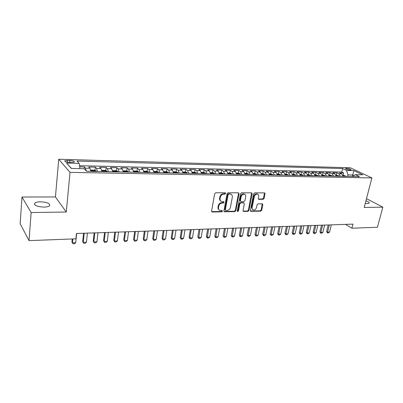 <?xml version="1.0" encoding="UTF-8"?>
<svg xmlns="http://www.w3.org/2000/svg" width="403" height="403" viewBox="0 0 403 403"><rect width="100%" height="100%" fill="white"/><g stroke="black" fill="none" stroke-linecap="round" stroke-linejoin="round"><path stroke-width="0.6" d="M225.675 193.47L225.181 192.795L215.711 192.785L214.643 193.757L211.605 211.076L212.331 212.013L221.731 211.852L222.461 211.182L222.159 210.562L219.887 210.406C218.774 209.908 218.305 208.956 218.486 207.555L218.738 206.129C219.242 204.276 220.365 203.253 222.113 203.052L223.322 203.041L224.058 202.366L223.746 201.737L221.524 201.576C220.376 201.077 219.892 200.105 220.073 198.669L220.33 197.228C220.839 195.359 221.967 194.332 223.72 194.145L224.934 194.145L225.675 193.47M220.728 201.077C219.791 200.503 219.413 199.581 219.585 198.311L219.842 196.871C220.35 195.002 221.479 193.979 223.227 193.793L224.441 193.793L225.161 192.795M211.671 211.62L221.247 211.479L221.972 210.527M219.096 209.887C218.194 209.318 217.832 208.422 218.003 207.187L218.255 205.762C218.758 203.913 219.882 202.885 221.625 202.689L222.834 202.679L223.559 201.707M365.269 203.379L367.45 203.56L369.153 203.167C369.546 202.497 368.478 201.707 365.944 200.79M40.471 201.807C37.721 201.853 35.817 202.281 34.759 203.092C33.797 205.334 36.844 206.668 43.902 207.097C46.632 207.036 48.506 206.608 49.524 205.812C50.451 203.57 47.433 202.235 40.471 201.807M346.525 168.303L345.593 168.449C345.839 169.164 347.346 169.683 350.111 170.011L351.033 169.87C350.781 169.149 349.275 168.63 346.525 168.303M263.094 199.344L264.091 198.422L265.038 193.767L264.62 192.876L254.686 192.83L253.668 193.762L250.389 210.437L250.792 211.298L260.696 211.167L261.688 210.25L262.816 204.694L262.413 203.827L258.071 203.832L257.064 204.759L256.51 207.535C255.89 209.369 254.782 210.165 253.19 209.913C252.298 209.52 251.935 208.749 252.102 207.595L254.268 196.629C254.872 194.8 255.97 193.999 257.557 194.231C258.489 194.624 258.867 195.42 258.691 196.619L258.328 198.447L258.741 199.334L263.094 199.344L262.57 199.001L263.567 198.08L264.444 192.841M364.211 207.444L382.85 207.162L377.425 227.247L351.915 228.224L352.963 224.128L76.424 233.493L75.88 238.828L29.031 240.626L31.132 212.552L66.283 212.013L70.026 172.363L371.883 177.924L364.211 207.444M239.039 193.762L238.359 192.81L228.108 192.8L227.05 193.757L223.932 210.875L224.365 211.756L234.813 211.62L235.846 210.678L239.039 193.762L238.455 192.815M241.573 192.815L251.558 192.825L252.207 193.762L248.933 210.457L247.926 211.394L243.457 211.424L243.044 210.557L244.349 203.782L243.684 202.86L240.848 202.885L239.82 203.827L238.47 210.91L237.574 211.54L237.281 210.93L240.536 193.762L241.573 192.815M343.074 175.305L343.643 172.968L339.598 172.872L341.633 173.874L338.913 173.814L340.409 176.242M336.319 175.169L336.883 172.806L332.777 172.711L334.797 173.723L332.037 173.663L333.523 176.106M329.458 175.023L330.022 172.645L325.851 172.549L327.856 173.567L325.05 173.507L326.526 175.97M322.496 174.882L323.05 172.484L318.818 172.383L320.808 173.411L317.962 173.345L319.423 175.829M315.423 174.736L315.977 172.318L311.68 172.217L313.65 173.25L310.758 173.184L312.209 175.688M308.245 174.585L308.794 172.152L304.426 172.051L306.381 173.089L303.444 173.023L304.885 175.547M300.955 174.434L301.494 171.98L297.061 171.88L299.001 172.922L296.014 172.857L297.439 175.401M293.545 174.282L294.084 171.809L289.581 171.703L291.5 172.756L288.462 172.691L289.878 175.25M286.024 174.126L286.553 171.633L281.979 171.527L283.878 172.585L280.795 172.519L282.191 175.098M278.382 173.965L278.901 171.451L274.257 171.346L276.131 172.413L272.997 172.343L274.383 174.947M270.615 173.804L271.128 171.27L266.408 171.164L268.262 172.237L265.078 172.167L266.443 174.791M262.721 173.643L263.23 171.089L258.429 170.978L260.262 172.061L257.028 171.99L258.378 174.63M254.701 173.476L255.2 170.902L250.323 170.786L252.132 171.88L248.842 171.804L250.172 174.469M246.545 173.305L247.039 170.711L242.077 170.595L243.865 171.693L240.52 171.623L241.835 174.308M238.254 173.134L238.742 170.514L233.7 170.398L235.458 171.507L232.057 171.431L233.352 174.141M229.826 172.958L230.304 170.318L225.176 170.197L226.909 171.315L223.448 171.24L224.728 173.97M221.257 172.781L221.726 170.116L216.507 169.995L218.214 171.124L214.693 171.043L215.953 173.799M214.769 173.774L214.336 173.245L212.522 172.6L213.001 169.915L207.691 169.789L209.369 170.927L205.787 170.847L207.021 173.622M203.666 172.439L204.125 169.708L198.724 169.582L200.367 170.726L196.724 170.645L197.938 173.446M194.644 172.262L195.092 169.497L189.596 169.366L191.213 170.519L187.501 170.439L188.695 173.265M185.461 172.091L185.904 169.28L180.312 169.149L181.894 170.313L178.116 170.232L179.285 173.078M176.116 171.915L176.549 169.064L170.862 168.933L172.403 170.101L168.565 170.016L169.703 172.892M166.605 171.738L167.033 168.842L161.24 168.706L162.747 169.89L158.837 169.799L159.951 172.701M156.928 171.557L157.341 168.615L151.447 168.479L152.918 169.668L148.934 169.577L150.017 172.504M147.07 171.371L147.478 168.383L141.473 168.242L142.904 169.446L138.844 169.356L139.901 172.303M137.035 171.184L137.428 168.152L131.313 168.006L132.703 169.22L128.572 169.124L129.6 172.101M126.809 170.998L127.197 167.91L120.965 167.764L122.316 168.988L118.104 168.892L119.097 171.895M116.396 170.807L116.774 167.668L110.427 167.522L111.727 168.751L107.44 168.656L108.402 171.688M105.793 170.615L106.155 167.421L99.687 167.27L100.941 168.509L96.569 168.414L97.496 171.471M94.982 170.419L95.33 167.169L88.741 167.013L89.945 168.263L90.851 171.34M69.286 162.444L74.318 162.127C74.681 161.276 73.215 160.706 69.91 160.419L64.858 160.737C64.48 161.588 65.956 162.157 69.286 162.444M70.026 172.363L58.737 159.25L350.403 167.799L371.883 177.924M343.643 172.968L341.784 172.056L342.636 168.545L76.978 161.044L79.189 163.406L79.955 168.63M342.636 168.545L346.555 170.429L353.899 170.62L362.695 174.791L355.295 174.63L359.426 176.615L86.544 171.26L84.172 168.721L71.306 168.444L66.581 163.079L79.189 163.406M84.116 168.721L84.303 166.907L85.486 168.167L86.363 171.063M95.33 167.169L96.569 168.414M106.155 167.421L107.44 168.656M116.774 167.668L118.104 168.892M127.197 167.91L128.572 169.124M137.428 168.152L138.844 169.356M147.478 168.383L148.934 169.577M157.341 168.615L158.837 169.799M167.033 168.842L168.565 170.016M176.549 169.064L178.116 170.232M185.904 169.28L187.501 170.439M195.092 169.497L196.724 170.645M204.125 169.708L205.787 170.847M213.001 169.915L214.693 171.043M221.726 170.116L223.448 171.24M230.304 170.318L232.057 171.431M238.742 170.514L240.52 171.623M247.039 170.711L248.842 171.804M255.2 170.902L257.028 171.99M263.23 171.089L265.078 172.167M271.128 171.27L272.997 172.343M278.901 171.451L280.795 172.519M286.553 171.633L288.462 172.691M294.084 171.809L296.014 172.857M301.494 171.98L303.444 173.023M308.794 172.152L310.758 173.184M315.977 172.318L317.962 173.345M323.05 172.484L325.05 173.507M330.022 172.645L332.037 173.663M336.883 172.806L338.913 173.814M341.784 172.056L79.522 165.678M84.303 166.907L79.688 166.802M352.318 176.474L352.685 175.003L347.99 174.902L347.623 176.383M66.283 212.013L55.433 196.951L21.999 197.032L31.132 212.552M21.999 197.032L20.15 223.751L29.031 240.626M382.85 207.162L366.493 198.679M55.433 196.951L58.737 159.25M345.467 224.38L351.915 228.224M353.935 175.607L352.685 175.003L353.899 170.62M101.883 171.557L100.941 168.509M112.704 171.769L111.727 168.751M123.323 171.98L122.316 168.988M133.741 172.182L132.703 169.22M143.972 172.383L142.904 169.446M154.011 172.585L152.918 169.668M163.875 172.776L162.747 169.89M173.557 172.968L172.403 170.101M183.068 173.154L181.894 170.313M192.412 173.335L191.213 170.519M201.591 173.517L200.367 170.726M210.613 173.693L209.369 170.927M219.479 173.869L218.214 171.124M228.194 174.041L226.909 171.315M243.679 202.729L240.344 202.528L239.317 203.47L237.971 210.542L238.47 210.91M236.763 174.207L235.458 171.507M245.185 174.373L243.865 171.693M253.472 174.534L252.132 171.88M261.623 174.695L260.262 172.061M269.637 174.852L268.262 172.237M277.521 175.008L276.131 172.413M285.284 175.159L283.878 172.585M292.916 175.31L291.5 172.756M300.431 175.456L299.001 172.922M307.827 175.602L306.381 173.089M315.111 175.743L313.65 173.25M322.279 175.884L320.808 173.411M329.337 176.025L327.856 173.567M336.288 176.161L334.797 173.723M355.295 174.63L352.716 176.484M343.139 176.297L341.633 173.874M347.99 174.902L346.555 170.429M71.492 168.449L66.581 163.079M223.997 211.414L234.319 211.253L235.347 210.311L238.531 193.415M228.823 194.14L228.088 194.815L225.342 209.817L225.645 210.437L227.096 210.447C228.808 210.24 229.917 209.222 230.42 207.399L232.314 197.188C232.506 195.742 232.022 194.77 230.869 194.271L228.33 193.793L227.594 194.463L228.088 194.815M225.433 210.275L224.859 209.449L227.594 194.463M231.136 194.382L230.37 193.919L229.594 193.793L230.093 194.14M228.33 193.793L229.594 193.793M243.1 211.096L247.417 211.031L248.429 210.099L251.618 192.83M237.286 211.202L237.971 210.542M245.714 196.699C245.88 195.495 245.492 194.689 244.54 194.286C242.903 194.039 241.78 194.845 241.17 196.714L240.425 200.644L241.095 201.576L243.936 201.55L244.959 200.613L245.714 196.699M244.681 194.337L244.032 193.939C242.394 193.692 241.276 194.498 240.667 196.362L241.17 196.714M240.571 201.334L239.921 200.286L240.667 196.362M258.388 199.022L262.57 199.001M257.658 194.266L257.038 193.888C255.452 193.657 254.358 194.458 253.749 196.286L254.268 196.629M252.56 209.505L251.593 207.238L253.749 196.286M250.439 210.971L260.177 210.809L261.174 209.892L262.242 203.792M72.233 238.969L71.925 242.022L72.459 242.818L75.709 242.682L76.641 233.483M75.709 242.682L74.545 243.684L72.923 243.75L71.925 242.022M72.842 238.944L72.459 242.818L72.923 243.75M90.751 170.484L91.013 170.081L94.317 170.152L96.09 170.867L96.408 171.451M94.312 171.411L92.927 170.983L92.987 171.386M83.552 233.251L82.675 241.578L83.23 242.364L86.423 242.233L87.401 233.12M86.423 242.233L85.255 243.226L83.663 243.296L82.675 241.578M84.197 233.231L83.23 242.364L83.663 243.296M101.763 170.625L101.949 170.308L105.193 170.373L106.971 171.084L107.304 171.663M105.248 171.623L103.878 171.194L103.949 171.597M94.146 232.894L93.229 241.15L93.803 241.926L96.942 241.795L97.964 232.763M96.942 241.795L95.773 242.777L94.206 242.848L93.229 241.15M94.816 232.869L93.803 241.926L94.206 242.848M112.563 170.761L115.863 170.595L117.651 171.3L117.988 171.874M115.973 171.834L114.628 171.406L114.699 171.809M104.548 232.541L103.591 240.722L104.191 241.493L107.269 241.362L108.336 232.41M107.269 241.362L106.1 242.339L104.563 242.405L103.591 240.722M105.243 232.516L104.191 241.493L104.563 242.405M123.157 170.877L126.341 170.812L128.129 171.512L128.481 172.081M126.502 172.041L125.172 171.618L125.247 172.016M114.764 232.193L113.772 240.304L114.387 241.065L117.414 240.939L118.522 232.068M117.414 240.939L116.24 241.911L114.734 241.971L113.772 240.304M115.485 232.168L114.387 241.065L114.734 241.971M133.554 170.963L136.622 171.028L138.415 171.718L138.778 172.282M136.834 172.247L135.519 171.819L135.604 172.222M124.799 231.856L123.766 239.896L124.406 240.646L127.378 240.526L128.527 231.73M127.378 240.526L126.204 241.488L124.723 241.548L123.766 239.896M125.54 231.831L124.406 240.646L124.723 241.548M143.765 171.174L146.712 171.235L148.511 171.92L148.883 172.484M146.979 172.444L145.679 172.021L145.77 172.419M134.657 231.518L133.589 239.493L134.249 240.238L137.166 240.117L138.35 231.398M137.166 240.117L135.992 241.07L134.537 241.13L133.589 239.493M135.423 231.493L134.249 240.238L134.537 241.13M153.805 171.386L156.626 171.441L158.424 172.121L158.807 172.675M156.938 172.64L155.654 172.217L155.749 172.615M144.345 231.191L143.241 239.095L143.916 239.835L146.783 239.714L148.007 231.07M146.783 239.714L145.614 240.662L144.183 240.722L143.241 239.095M145.13 231.166L143.916 239.835L144.183 240.722M163.658 171.587L166.358 171.643L168.162 172.318L168.555 172.867M166.716 172.832L165.447 172.408L165.552 172.806M153.86 230.869L152.727 238.707L153.417 239.437L156.238 239.322L157.497 230.748M156.238 239.322L155.069 240.259L153.659 240.319L152.727 238.707M154.666 230.843L153.417 239.437L153.659 240.319M173.34 171.789L175.92 171.844L177.728 172.509L178.126 173.053M176.323 173.018L175.068 172.6L175.179 172.998M163.215 230.556L162.051 238.324L162.762 239.05L165.532 238.934L166.822 230.43M165.532 238.934L164.359 239.861L162.973 239.921L162.051 238.324M164.041 230.526L162.762 239.05L162.973 239.921M182.846 171.985L185.315 172.036L187.123 172.701L187.531 173.24M185.758 173.204L184.519 172.786L184.634 173.184M172.408 230.244L171.215 237.951L171.94 238.667L174.665 238.551L175.99 230.123M174.665 238.551L173.492 239.473L172.131 239.533L171.215 237.951M173.255 230.214L171.94 238.667L172.131 239.533M192.186 172.177L194.543 172.227L196.352 172.882L196.77 173.421M195.027 173.386L193.803 172.973L193.924 173.366M181.451 229.937L180.227 237.579L180.967 238.289L183.647 238.178L185.002 229.816M183.647 238.178L182.473 239.09L181.138 239.15L180.227 237.579M182.312 229.906L180.967 238.289L181.138 239.15M201.359 172.368L203.611 172.413L205.424 173.068L205.847 173.602M204.135 173.567L202.921 173.149L203.052 173.547M190.337 229.634L189.088 237.216L189.843 237.921L192.478 237.81L193.863 229.514M192.478 237.81L191.309 238.717L189.989 238.772L189.088 237.216M191.218 229.604L189.843 237.921L189.989 238.772M212.522 172.6L210.376 172.555M213.086 173.743L211.887 173.33L212.018 173.723M199.082 229.337L197.802 236.858L198.573 237.553L201.162 237.448L202.578 229.221M201.162 237.448L199.994 238.349L198.699 238.405L197.802 236.858M199.979 229.307L198.699 238.405M219.237 172.741L221.287 172.781L223.101 173.421L223.539 173.95M221.887 173.915L220.698 173.502L220.839 173.894M207.676 229.05L206.371 236.506L207.157 237.196L209.706 237.09L211.147 228.929M209.706 237.09L208.537 237.982L207.263 238.037L206.371 236.506M208.593 229.015L207.263 238.037M227.952 172.922L229.901 172.963L231.715 173.597L232.163 174.116M230.536 174.086L229.362 173.673L229.503 174.066M216.134 228.763L214.804 236.163L215.6 236.843L218.109 236.742L219.58 228.647M218.109 236.742L216.94 237.629L215.691 237.679L214.804 236.163M217.061 228.733L215.691 237.679M236.516 173.099L238.375 173.139L240.188 173.769L240.641 174.282M239.039 174.252L237.876 173.844L238.027 174.232M224.456 228.481L223.101 235.82L223.912 236.501L226.375 236.395L227.871 228.365M226.375 236.395L225.212 237.276L223.977 237.327L223.101 235.82M225.398 228.451L223.977 237.327M244.938 173.275L246.701 173.31L248.515 173.935L248.978 174.449M247.402 174.418L246.253 174.01L246.404 174.398M232.642 228.204L231.262 235.488L232.088 236.158L234.511 236.057L236.032 228.088M234.511 236.057L233.347 236.929L232.138 236.979L231.262 235.488M233.599 228.169L232.138 236.979M253.22 173.446L254.898 173.481L257.174 174.61M255.628 174.58L254.489 174.172L254.646 174.559M240.697 227.932L239.296 235.156L240.133 235.82L242.52 235.725L244.062 227.816M242.52 235.725L241.357 236.586L240.163 236.642L239.296 235.156M241.669 227.897L240.163 236.642M261.366 173.612L262.958 173.648L265.239 174.766M263.718 174.736L262.59 174.333L262.756 174.716M248.621 227.66L247.205 234.833L248.052 235.493L250.399 235.392L251.966 227.549M250.399 235.392L249.24 236.254L248.067 236.304L247.205 234.833M249.608 227.63L248.067 236.304M269.38 173.779L270.887 173.809L273.174 174.922M271.677 174.892L270.559 174.489L270.73 174.872M256.429 227.398L254.988 234.516L255.845 235.166L258.157 235.07L259.749 227.287M258.157 235.07L256.998 235.921L255.845 235.972L254.988 234.516M257.426 227.363L255.845 235.972M277.259 173.945L278.685 173.97L280.982 175.073M279.506 175.048L278.402 174.645L278.574 175.028M264.111 227.136L262.65 234.198L263.517 234.848L265.794 234.753L267.406 227.025M265.794 234.753L264.64 235.599L263.502 235.649L262.65 234.198M265.119 227.101L263.502 235.649M285.017 174.106L286.367 174.131L288.664 175.224M287.213 175.199L286.115 174.801L286.296 175.179M271.672 226.879L270.196 233.891L271.073 234.531L273.315 234.44L274.947 226.768M273.315 234.44L272.161 235.276L271.038 235.327L270.196 233.891M272.695 226.849L271.038 235.327M292.649 174.262L293.923 174.287L296.22 175.376M294.795 175.345L293.706 174.947L293.893 175.33M279.123 226.627L277.627 233.584L278.513 234.224L280.72 234.128L282.372 226.521M280.72 234.128L279.566 234.964L278.463 235.009L277.627 233.584M280.156 226.592L278.463 235.009M300.164 174.418L301.358 174.444L303.666 175.522M302.26 175.491L301.182 175.098L301.368 175.476M286.452 226.38L284.941 233.287L285.838 233.916L288.014 233.826L289.681 226.269M288.014 233.826L286.86 234.652L285.772 234.697L284.941 233.287M287.5 226.345L285.772 234.697M307.554 174.57L308.683 174.595L310.99 175.663M309.605 175.637L308.537 175.245L308.733 175.622M293.676 226.138L292.15 232.989L293.052 233.614L295.197 233.523L296.88 226.028M295.197 233.523L294.049 234.35L292.976 234.395L292.15 232.989M294.734 226.098L292.976 234.395M314.839 174.721L315.892 174.746L318.204 175.809M316.839 175.779L315.781 175.386L315.977 175.763M300.794 225.897L299.248 232.697L300.159 233.317L302.275 233.231L303.978 225.786M302.275 233.231L301.127 234.047L300.069 234.093L299.248 232.697M301.857 225.861L300.069 234.093M322.002 174.872L324.747 175.456L325.302 175.945M323.962 175.92L322.914 175.532L323.115 175.904M307.801 225.66L306.245 232.41L307.162 233.025L309.247 232.939L310.965 225.549M309.247 232.939L308.099 233.75L307.061 233.795L306.245 232.41M308.879 225.62L307.061 233.795M329.06 175.018L331.734 175.597L332.294 176.081M330.974 176.056L329.936 175.668L330.138 176.04M314.708 225.423L313.136 232.128L314.063 232.738L316.113 232.652L317.846 225.317M316.113 232.652L314.97 233.458L313.947 233.503L313.136 232.128M315.791 225.388L313.947 233.503M336.011 175.159L338.621 175.738L339.185 176.217M337.885 176.192L336.853 175.809L337.059 176.176M321.513 225.191L319.927 231.851L320.864 232.455L322.884 232.37L324.632 225.086M322.884 232.37L321.74 233.171L320.733 233.211L319.927 231.851M322.607 225.156L320.733 233.211M342.857 175.305L345.447 175.889L345.965 176.353M344.686 176.328L343.663 175.945L343.875 176.312M328.218 224.965L326.621 231.574L327.563 232.173L329.553 232.093L331.316 224.864M329.553 232.093L328.415 232.889L327.417 232.929L326.621 231.574M329.322 224.929L327.417 232.929M89.945 168.263L85.486 168.167M67.236 162.228L67.407 160.349M69.719 162.459L69.91 160.419M223.227 193.793L223.72 194.145M219.842 196.871L220.33 197.228M219.585 198.311L220.073 198.669M222.834 202.679L223.322 203.041M221.625 202.689L222.113 203.052M218.255 205.762L218.738 206.129M218.003 207.187L218.486 207.555M221.247 211.479L221.731 211.852M211.857 211.64L212.331 212.013M224.441 193.793L224.934 194.145M235.347 210.311L235.846 210.678M234.319 211.253L234.813 211.62M224.149 211.429L224.637 211.802M224.859 209.449L225.342 209.817M251.694 193.42L252.207 193.762M248.429 210.099L248.933 210.457M247.417 211.031L247.926 211.394M243.2 211.101L243.704 211.464M243.18 202.502L243.684 202.86M240.344 202.528L240.848 202.885M239.317 203.47L239.82 203.827M239.921 200.286L240.425 200.644M258.444 199.022L258.963 199.369M251.593 207.238L252.102 207.595M262.298 204.346L262.816 204.694M261.174 209.892L261.688 210.25M260.177 210.809L260.696 211.167M250.525 210.976L251.034 211.338M264.509 193.43L265.038 193.767M263.567 198.08L264.091 198.422M96.045 170.847L90.786 170.741M106.926 171.063L101.813 170.963M117.605 171.28L112.633 171.179M128.083 171.492L123.253 171.396M138.37 171.698L133.67 171.607M148.465 171.905L143.896 171.809M158.379 172.101L153.936 172.016M168.116 172.298L163.794 172.212M177.683 172.494L173.476 172.408M187.078 172.68L182.987 172.6M196.306 172.867L192.327 172.786M205.379 173.048L201.505 172.973M214.29 173.23L210.527 173.154M223.055 173.406L219.393 173.335M231.67 173.582L228.103 173.507M240.143 173.753L236.672 173.683M248.47 173.92L245.095 173.849M256.666 174.086L253.381 174.02M264.721 174.247L261.527 174.182M272.65 174.408L269.542 174.343M280.453 174.564L277.425 174.504M288.13 174.721L285.183 174.66M295.686 174.872L292.82 174.811M303.121 175.023L300.331 174.962M310.441 175.169L307.731 175.114M317.65 175.315L315.01 175.26M324.747 175.456L322.178 175.406M331.734 175.597L329.236 175.547M338.621 175.738L336.188 175.688M345.401 175.874L343.034 175.824M34.638 204.714L34.759 203.092M64.807 161.316L64.858 160.737M211.721 211.706L212.049 211.968M224.058 211.52L224.365 211.756M230.37 193.919L230.869 194.271M243.175 211.222L243.457 211.424M243.417 202.543L243.921 202.895M244.032 193.939L244.54 194.286M258.484 199.158L258.741 199.334M257.038 193.888L257.557 194.231M250.525 211.107L250.792 211.298"/></g></svg>
